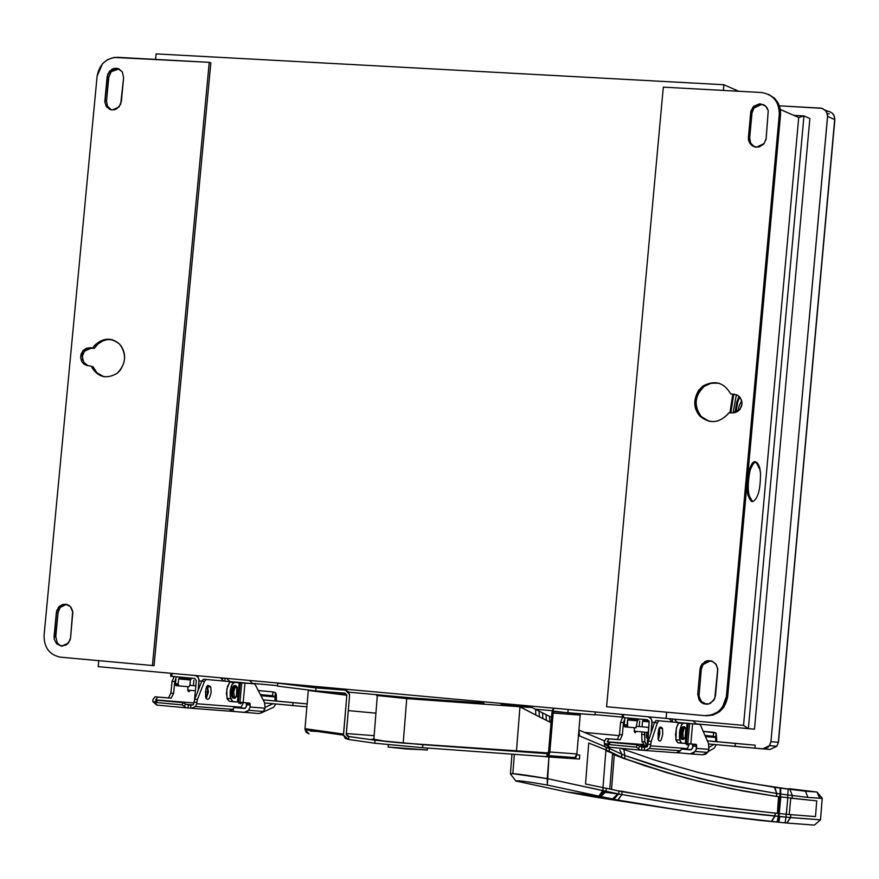 <?xml version="1.0" encoding="UTF-8"?>
<svg xmlns="http://www.w3.org/2000/svg" width="879" height="879" viewBox="0 0 879 879"><rect width="100%" height="100%" fill="white"/><g stroke="black" fill="none" stroke-linecap="round" stroke-linejoin="round"><path stroke-width="1.32" d="M211.136 692.399C209.598 699.508 207.774 701.134 205.653 697.267C205.323 686.73 207.026 683.324 210.762 687.037L211.136 692.399M206.213 698.585L208.4 692.147L207.466 685.455M243.516 682.807L206.268 679.478L204.499 681.39L197.434 699.464L196.654 703.727L241.11 707.21L243.461 702.563M196.786 702.365L194.028 702.101L194.688 699.212L201.752 681.137L203.521 679.236L243.406 682.785M190.139 690.312L189.172 691.586L188.073 691.103L187.743 686.664M190.007 684.082L190.6 685.4M176.294 677.204L174.745 681.555L173.635 693.388L171.196 698.157L157.704 697.08L155.594 699.915L193.863 702.925M155.528 701.914L152.88 701.673L152.858 699.662L154.968 696.827L168.471 697.904L170.911 693.135L172.02 681.302L174.218 676.566M152.88 701.673L156.726 705.035M182.074 704.892L183.052 702.662L157.363 700.277L156.374 702.508L155.078 702.925L157.132 705.112L186.469 707.848L182.074 704.892L156.374 702.508M156.066 700.695L157.363 700.277M183.052 702.662L185.458 703.969L184.458 706.255M188.337 704.98L190.963 705.211L190.677 708.199L188.051 707.969L188.337 704.98L185.458 703.969M188.051 707.969L186.469 707.848M190.677 708.199L228.892 711.122L232.792 709.397L234.649 706.705M233.44 708.474L233.166 711.397L259.129 713.539L263.766 711.474L265.062 708.21L250.054 707.035L248.746 710.32L244.076 712.386L229.584 711.133M194.028 702.101L193.457 704.595L190.963 705.211M191.6 708.276L195.545 706.518L196.654 703.727M238.11 702.101L240.516 703.244M684.994 743.425L687.103 744.381M662.744 733.954C661.349 741.283 659.81 742.975 658.118 739.052C657.997 728.251 659.47 724.725 662.524 728.471L662.744 733.954M658.305 739.755L659.854 733.69L659.437 727.493M689.784 723.549L658.909 720.802L657.404 722.791L651.251 741.447L650.537 745.842L687.4 748.6L689.422 743.81M650.669 744.436L647.757 744.161L648.35 741.184L654.503 722.527L656.009 720.538L689.685 723.527M636.176 731.361L635.363 732.679L634.583 732.449L634.231 727.669M625.244 717.802L623.475 722.648L622.365 734.8L620.255 739.733L609.004 738.876L607.191 741.821L643.824 744.579M608.158 743.964L604.378 743.612L604.302 741.546L606.114 738.602L617.377 739.47L619.486 734.536L620.596 722.384L622.508 717.484M604.378 743.612L609.081 747.139M646.988 746.919L639.681 746.315M636.33 747.106L637.176 744.799L610.081 742.283L609.224 744.59L607.763 745.073L609.411 747.216L640.351 750.095L636.33 747.106L609.224 744.59M608.62 742.766L610.081 742.283M637.176 744.799L639.571 746.139L638.703 748.501M641.945 747.117L644.538 747.348L644.263 750.413L641.67 750.183L641.945 747.117L639.571 746.139M641.67 750.183L640.351 750.095M644.263 750.413L676.182 752.743L680.456 750.732L682.038 748.205M679.093 752.028L679.071 752.885L677.006 752.743M647.757 744.161L647.241 746.623L644.538 747.348M645.23 750.501L649.57 748.468L650.537 745.842M636.066 727.812L627.584 727.109L636.066 727.812L637.352 720.813L638.989 718.989L637.352 720.813L636.066 727.812M624.705 719.703L624.244 724.768L624.705 719.703M635.045 718.637L634.704 719.505L635.045 718.637M646.483 734.745L646.614 737.646L647.636 738.81L646.483 734.745L646.966 732.35L646.483 734.745M647.625 744.656L646.856 744.865L644.867 741.843L644.56 734.591L641.714 734.328L642.022 741.579L644.01 744.601L642 741.502L641.714 734.328L644.56 734.591L644.779 732.152L644.856 741.766L645.889 744.282L647.625 744.656M647.493 738.854L647.746 737.635L647.493 738.854M641.934 731.888L641.714 734.328L641.934 731.888M639.681 721.011L639.22 726.032L639.681 721.011M696.432 724.131L692.982 720.824L696.432 724.131M674.105 719.121L677.588 722.45L674.105 719.121M673.446 722.077L672.49 721.978L673.446 722.077M644.098 719.461L642.527 721.274L649.185 721.857L642.527 721.274L642.044 726.812L642.527 721.274L644.098 719.461M629.342 718.11L627.584 719.967L637.352 720.813L627.584 719.967L627.584 727.109L627.123 725.032L624.244 724.768L624.716 726.845L624.244 724.768L627.123 725.032L627.584 719.967L629.342 718.11M659.052 733.613L657.899 733.504L659.052 733.613L658.964 728.548L659.052 733.613L658.03 738.624L659.052 733.613M647.405 741.371L647.691 744.865L649.174 721.978L647.427 719.769L621.98 717.44L623.31 717.561L623.585 714.528L623.31 717.561L647.427 719.769L649.174 721.978L647.405 741.371L648.262 741.458L647.405 741.371M672.292 721.461L672.523 718.978L672.292 721.461M624.716 726.845L627.584 727.109M622.046 717.44L622.266 714.407M651.108 732.8L651.998 720.736L650.823 718.308L648.186 716.77L651.163 718.736L652.075 722.252L654.525 722.461L652.075 722.252L651.108 732.8M672.49 722L669.018 718.67L672.49 722M556.704 708.441L590.666 711.529L556.704 708.441M595.017 714.891L553.583 711.583L553.166 713.056L580.195 715.099L580.536 713.792L580.195 715.099L553.166 713.056L549.847 751.995L576.899 753.951L580.195 715.099L576.899 753.951L574.328 758.632L575.844 757.599L576.899 753.951L549.847 751.995L553.166 713.056L554.188 711.155L567.867 712.825L568.12 709.814L567.867 712.825L595.017 714.891L595.259 711.946L595.017 714.891M425.821 749.831L406.164 748.952L388.166 747.029L427.293 750.04L427.447 748.051M407.889 698.234L419.635 699.036L407.889 698.234M822.217 798.187L820.514 819.832L790.573 817.58L790.803 814.657L789.188 814.503L790.803 814.657L790.573 817.58L720.461 810.042L665.777 802.197L618.684 793.979L618.915 791.001L621.266 791.155L655.119 797.44L698.926 804.175L775.069 813.141L698.926 804.175L622.035 791.638L621.805 794.616L622.035 791.638L618.915 791.001L618.684 793.979L665.777 802.197L720.45 810.042L763.95 814.998L774.838 816.064L775.278 813.152L775.047 816.086L775.278 813.152L778.53 813.46L775.278 813.152L775.047 816.086L778.3 816.393L778.53 813.46L778.3 816.393L778.992 816.459L779.596 796.759L778.585 813.471L779.212 813.525L780.849 796.901L779.212 813.525L786.244 814.229L779.212 813.525L778.992 816.47L786.013 817.162L786.244 814.229L795.539 815.053L786.244 814.229L787.87 797.692L786.013 817.162L820.514 819.832L822.184 798.396L817.107 792.232L819.755 798.242L822.184 798.396L807.933 797.407L805.406 791.21L789.88 789.298L792.298 795.506L807.933 797.407L792.298 795.506L789.88 789.309L742.063 782.013L698.86 772.586L655.877 760.445L620.365 748.227L655.877 760.445L698.86 772.586L731.251 779.915L774.531 787.32L776.596 793.473L774.531 787.32L776.805 793.506L774.828 787.364L780.2 788.078L780.047 793.935L780.2 788.078L788.144 789.089L787.749 794.946L788.144 789.089L816.954 792.045L789.309 788.705L816.965 792.034L779.431 787.98L816.965 792.034L805.406 791.21M621.805 754.182L624.859 755.544L624.628 758.61L624.002 758.379L606.092 749.941L606.279 747.589L604.862 746.623L604.488 743.931L604.862 746.623L579.569 735.932L609.433 748.523L606.279 747.589L606.092 749.941L609.213 751.292L609.433 748.523L621.805 754.182L621.563 757.302L624.628 758.61L624.859 755.544L609.433 748.512L609.213 751.292L621.563 757.302L621.805 754.182L619.772 749.787M535.597 709.342L535.805 715.023L539.321 716.824L539.08 711.122L532.103 707.54L519.95 706.749L516.489 750.798L548.32 752.951L516.489 750.798L519.95 706.837L535.805 715.023L519.95 706.749L532.103 707.54L539.08 711.122L539.321 716.824L542.837 718.593L542.563 712.88L539.08 711.122L542.563 712.88L542.837 718.593L546.342 720.34L546.035 714.616L542.563 712.88L546.035 714.616L546.342 720.34L549.847 722.077L549.518 716.33L546.035 714.616L549.518 716.33L549.847 722.077L551.056 722.659L535.805 715.023L535.597 709.342M551.518 717.308L549.518 716.33L551.518 717.308M578.47 735.437L579.547 735.921L578.931 730.064L579.547 735.921L578.47 735.437M604.225 742.03L604.038 740.689L578.964 730.086L604.038 740.689L604.225 742.03M608.784 747.117L609.433 748.523M610.004 748.798L609.268 747.194L610.004 748.798M624.87 755.544L657.107 766.477L700.398 778.684L733.02 786.046L776.596 793.473L722.131 783.76L678.72 772.916L624.87 755.544L623.859 749.567M780.739 794.023L780.508 796.857L780.739 794.023L787.749 794.946L776.596 793.473L780.739 794.023L780.629 788.144M787.749 794.946L792.298 795.506L787.749 794.946L787.529 797.66L792.089 798.165L792.298 795.506L787.738 794.946L792.287 795.495L792.089 798.165L787.529 797.66L787.749 794.946M780.508 796.857L787.529 797.66L780.508 796.857M780.047 793.935L779.827 796.781L780.047 793.935M776.805 793.495L776.575 796.418L779.827 796.781L776.575 796.418L776.805 793.495M776.596 793.473L776.575 796.418L776.596 793.473M624.628 758.61L667.644 772.795L700.124 781.651L732.723 788.99L776.366 796.396L732.723 788.99L700.124 781.651L667.644 772.795L624.628 758.61M623.2 758.28L666.392 772.564L698.992 781.475L742.645 790.968L775.443 796.286L731.724 788.848L688.114 778.673L644.746 765.763L614.267 754.731L611.553 789.408L614.267 754.731L613.289 754.325L623.2 758.28M774.256 812.954L774.937 813.02L774.256 812.954M790.913 814.668L815.503 816.569L808.153 816.042L815.503 816.569L816.723 800.868L790.792 798.165L816.723 800.868L815.503 816.569L790.913 814.668M789.188 814.503L790.803 798.022L789.188 814.503M778.585 813.471L717.725 806.713L777.41 813.339L778.552 796.638M774.278 812.932L774.937 813.009M790.803 798.099L806.329 799.725L790.803 798.099M579.459 759.049L579.766 755.072L579.459 759.049L548.946 757.006L579.459 759.049M510.424 773.916L511.985 754.127L510.424 773.938L512.886 773.685L547.21 778.629L548.946 757.006L539.365 756.094L548.946 757.006L547.375 785.057C527.73 781.596 517.215 780.244 515.83 780.991L566.329 791.869L594.457 797L695.904 812.734L594.457 797L612.476 799L587.029 795.66L567.054 792.012L599.588 796.264L604.159 790.792L602.708 790.595L598.885 796.121L602.906 790.628L599.082 796.154L600.577 796.462L606.081 791.265L604.159 790.792L599.588 796.264L567.054 792.012L598.885 796.121L566.329 791.869L515.83 780.991C517.215 780.244 527.73 781.596 547.375 785.057L598.885 796.121L547.375 785.057L547.21 778.629C523.368 774.553 511.106 772.993 510.424 773.959L515.83 780.991L510.424 773.959M778.882 822.25L695.014 812.614L617.86 800.066L598.885 796.121L602.708 790.595L547.254 778.596L606.081 791.265L600.566 796.462L617.86 800.066L695.014 812.614L760.478 820.47L785.068 822.854L778.882 822.25L779.838 816.547L778.882 822.25M786.782 823.019L785.057 822.854L786.914 823.03L790.441 817.569L786.782 823.019M814.383 825.106L786.903 823.03L814.383 825.106L820.514 819.832L814.383 825.106M790.573 817.58L786.903 823.03L790.573 817.58M786.013 817.162L785.057 822.854L786.013 817.162M778.992 816.459L777.904 822.151L778.992 816.459M778.3 816.393L777.025 822.063L778.3 816.393M775.047 816.086L771.674 821.557L775.047 816.086M774.838 816.064L771.41 821.535L774.838 816.064M774.784 816.053L771.344 821.524L774.784 816.053M621.805 794.616L618.047 800.099L621.805 794.616M621.684 794.594L617.86 800.066L621.684 794.594M617.915 793.825L606.081 791.265L618.684 793.979L613.256 799.154L618.684 793.979L617.904 793.825L612.476 799L617.904 793.825M618.915 791.001L606.312 788.276L606.081 791.265L606.312 788.276L618.915 791.001M603.247 787.65L606.312 788.276L603.137 787.628L602.906 790.628L603.247 787.65M585.535 784.013L603.137 787.628L585.535 784.013L588.743 743.052L605.939 749.897L602.983 787.595L605.939 749.897L588.743 743.052L585.535 784.013M609.795 789.034L612.597 753.325L605.873 750.655L612.597 753.325L609.795 789.034M606.092 749.941L588.743 743.052L606.092 749.941M576.778 754.874L579.766 755.072L576.778 754.874M501.129 704.343L532.103 707.54L501.129 704.343M807.933 797.407L819.755 798.242L816.954 792.045L822.326 798.319L816.965 792.034L821.931 798.088M483.966 703.035L376.52 695.454L406.724 698.618L519.95 706.749L406.724 698.618L403.208 743.085L516.489 750.798L403.208 743.085L406.724 698.618L376.52 695.454L483.966 703.035M415.503 698.86L403.747 697.904L415.503 698.86M387.43 741.601L403.208 743.085L387.43 741.601C374.498 740.085 369.707 739.261 373.059 739.118L387.43 741.601M310.254 731.02L317.901 731.537L310.254 731.02M346.326 733.547L373.344 735.602L346.326 733.547M573.998 757.467L573.91 758.577L560.417 756.489L573.91 758.577L573.998 757.467M547.419 756.698L422.579 747.699L374.773 743.227L348.589 739.481L348.842 736.503L346.26 734.306L349.589 695.487L346.271 734.734L347.919 736.426L375.036 740.217L348.842 736.503L348.589 739.481L374.773 743.227L375.036 740.217L422.843 744.678L375.036 740.217L374.773 743.227L422.579 747.699L422.843 744.678L547.134 753.644L546.881 756.632L547.134 753.644L422.843 744.678L422.579 747.699L547.298 756.698L549.847 751.995L548.804 755.654L547.298 756.698L574.328 758.632M547.134 753.644L548.155 753.281L548.573 751.82L551.891 712.902L552.946 709.221L554.056 708.199L551.891 712.902L548.573 751.82L547.134 753.644M373.059 739.118L373.872 739.173M348.589 739.481L343.524 735.163L343.513 734.108L304.991 728.669L305.002 729.713L309.1 733.899L306.024 732.229L304.991 728.669L343.513 734.108L346.842 695.278L308.276 690.444L304.991 728.669L308.276 690.444L346.842 695.278L345.172 693.146L315.748 690.905L277.555 686.125L315.748 690.905L316 687.916L277.808 683.17L277.555 686.125L277.808 683.17L288.015 683.95L277.808 683.17L316 687.916L315.748 690.905L345.172 693.146L346.842 695.278L343.524 735.152L345.337 738.514L348.589 739.481M349.589 695.487L348.545 691.861L345.897 690.224L316 687.916L345.436 690.158L349.578 694.421L349.589 695.487M315.374 686.444L345.436 690.158L315.374 686.444M207.675 692.07L205.29 691.85L207.675 692.07L207.279 686.356L207.675 692.07L205.961 698.102L207.675 692.07M194.534 699.629L196.325 680.588L194.677 678.434L196.325 680.588L194.534 699.629M195.413 675.522L198.214 677.423L199.072 680.84L201.774 681.071L199.072 680.84L198.182 690.246L199.006 679.368L197.896 677.006L195.413 675.522M223.749 681.027L220.486 677.797L223.749 681.027L225.936 681.225L224.826 681.115L225.101 678.225L224.826 681.115L223.749 681.016M172.075 673.391L171.801 676.347L194.677 678.434L171.801 676.347L172.075 673.391M170.647 676.237L171.801 676.347L170.647 676.237L170.922 673.281M175.932 678.676L175.47 683.609L175.932 678.676M188.216 677.841L187.919 678.588L188.216 677.841M188.974 686.763L178.8 685.895L188.974 686.763L189.941 684.873L190.402 679.961L178.657 678.929L178.195 683.862L178.8 685.895L178.195 683.862L175.47 683.609L176.075 685.653L175.47 683.609L178.195 683.862L178.657 678.929L180.349 677.127L178.657 678.929L190.402 679.961L191.952 678.181L190.402 679.961L189.941 684.873L188.974 686.763M176.075 685.653L178.8 685.895M193.907 680.258L193.446 685.159L193.907 680.258M252.625 683.62L249.537 680.445L252.625 683.62M226.661 678.368L229.891 681.577L226.661 678.368M239.286 702.288L238.89 703.343L239.286 702.288M222.519 677.984L222.442 678.874L222.519 677.984M108.787 77.242L111.193 71.682L119.006 68.925L113.435 69.848L110.446 72.649L108.787 77.242L107.15 76.704L108.787 77.242L106.535 101.063L108.787 77.242M123.62 77.627L122.379 71.99L118.786 68.826L116.237 68.221L109.556 71.144L107.15 76.704L104.898 100.536L106.535 101.063L104.898 100.536L104.854 101.459L106.139 106.172L109.732 109.348L112.281 109.952L118.984 107.007L121.368 101.481L123.62 77.627L120.676 104.271L116.709 108.875L114.017 109.853L110.578 109.655L106.711 106.996L104.898 102.414L107.842 73.913L111.809 69.309L114.501 68.331L117.929 68.518L122.379 71.99L123.62 77.627M111.27 109.82L107.502 106.194L106.535 101.063L107.502 106.194L111.27 109.82M70.562 637.912L72.836 612.015L70.364 606.565L65.453 604.192L58.486 607.257L56.366 612.454L58.047 612.641L60.168 607.444L66.474 604.356L61.497 606.125L59.058 609.125L58.047 612.641L56.366 612.454L54.091 636.44L55.773 636.605L58.047 612.641L55.773 636.605L54.091 636.44L54.245 639.308L56.564 643.78L61.475 646.175L68.463 643.087L70.562 637.912L70.21 639.769L66.76 644.703L61.475 646.175L56.564 643.78L54.245 639.308L56.728 610.597L59.387 606.312L62.816 604.422L66.299 604.312L68.837 605.323L71.023 607.334L72.682 611.037L70.562 637.912M62.266 646.197L59.168 644.768L57.267 642.736L55.773 636.605L57.267 642.736L59.168 644.768L62.266 646.197M87.911 365.686L83.483 362.005L82.351 356.193L84.571 351.106L91.405 348.106L89.746 347.754L82.923 350.743L80.648 357.687L81.714 361.467L83.538 363.774L86.724 365.466L91.13 366.136C97.448 377.168 106.084 379.585 117.039 373.399L119.973 370.586C126.279 360.994 126.158 352.182 119.621 344.139C111.49 337.151 103.14 337.591 94.558 345.447L92.734 347.963L94.383 348.326L97.91 344.041L102.118 341.173L107.073 339.602L112.182 339.646L107.634 339.536L103.151 340.7L98.019 343.953L94.383 348.326L89.746 347.754L94.383 348.326L88.812 348.37L84.714 350.941L82.505 355.292L82.527 359.544L84.505 363.434L87.911 365.686M104.161 376.86L97.042 372.839L92.778 366.488M44.049 635.539L97.108 76.143L102.469 63.76L107.392 59.728L114.061 57.432L209.257 62.332L210.839 62.881L209.257 62.332L152.43 665.524L154.056 665.667L210.839 62.881L154.056 665.667L152.43 665.524L209.257 62.332L117.27 57.3C106.139 57.992 99.415 64.266 97.108 76.143L44.049 635.539C44.082 647.658 49.543 654.877 60.431 657.173L152.43 665.524L60.431 657.173C49.543 654.877 44.082 647.658 44.049 635.539M89.746 347.754L92.734 347.963C100.909 337.888 109.875 336.613 119.621 344.139C126.928 354.424 126.071 364.181 117.039 373.399C106.084 379.585 97.448 377.168 91.13 366.136L86.724 365.466L83.538 363.774L81.714 361.467L80.648 357.687L81.099 354.028L83.065 350.578L86.274 348.304L89.746 347.754M62.046 657.316L98.767 660.656L62.101 657.327M741.7 400.714L739.151 405.801L738.14 411.097L739.151 405.801L741.7 400.714M739.689 397.011L737.734 402.121L736.009 412.273L737.734 402.121L739.689 397.011M739.041 396.374L736.767 402.044L735.009 412.592L736.767 402.044M736.371 394.726L733.086 412.855L736.371 394.726M733.734 394.429L730.878 412.833L733.734 394.429M732.767 394.363L729.9 412.833L732.767 394.363M758.83 467.87C755.753 459.179 752.512 460.025 749.084 470.408L747.205 482.296L747.436 492.042L747.974 495.316L751.611 501.546L752.567 501.623C757.951 499.074 760.588 489.504 760.489 472.902C758.181 459.431 754.698 458.629 750.04 470.485C746.974 486.494 747.809 496.877 752.567 501.623L748.93 495.393L748.205 490.295L748.315 480.395L750.04 470.485C753.468 460.091 756.709 459.245 759.786 467.936L760.489 472.902C760.588 489.504 757.951 499.074 752.567 501.623L752.336 501.557M748.359 728.636L743.535 725.373L748.359 728.636L696.355 723.889L754.479 729.174L748.359 728.636L803.966 115.929L748.359 728.636M252.548 683.379L277.599 685.664L252.548 683.379M348.765 692.158L413.108 698.036L348.765 692.158M535.289 709.188L552.287 710.737L535.289 709.188M595.039 714.638L622.013 717.099L595.039 714.638M754.479 729.174L809.867 118.522L803.966 115.929L809.867 118.522L754.479 729.174M708.639 743.964L735.042 746.403L735.316 743.425L707.397 740.854L732.625 743.118L715.627 741.579L715.803 740.239L715.627 741.579L707.386 740.821L755.204 745.194L732.625 743.118L755.204 745.194L735.316 743.425L735.042 746.403L754.94 748.172L755.204 745.194L754.94 748.172L708.639 743.964M690.191 753.896L679.071 752.853L690.773 753.918L693.839 752.929L696.201 749.644L696.575 744.952L696.629 746.403L692.817 746.051L692.641 748.051L692.52 744.063L692.817 746.051L696.629 746.403L696.443 748.403L695.3 751.49L690.191 753.896L702.651 754.797L707.738 752.402L708.87 749.347L696.443 748.403L708.87 749.347L708.496 743.546L708.924 748.743L708.111 751.809L705.694 754.182L702.651 754.797M677.907 742.821L676.138 740.503L675.522 734.58L676.599 727.23L678.698 723.076L687.136 723.318L686.378 731.658L687.136 723.318L696.41 724.131L686.334 723.23L700.222 724.483L708.496 743.546L700.222 724.483L679.742 722.648L677.951 723.988L676.325 728.251L675.94 739.755L677.907 742.821L681.73 743.173L679.775 740.107L679.478 732.822L681.412 724.988L683.576 722.999L681.412 724.988L679.742 730.724L679.39 737.096L680.489 742.14L681.412 743.096L685.301 743.447L686.016 735.591L685.301 743.447L686.312 743.535L688.147 723.406L686.312 743.535L687.785 743.667L689.619 723.538L687.785 743.667L690.795 743.931L692.63 723.813L690.795 743.931L681.73 743.173M682.829 733.119L683.258 737.997L683.994 738.799L685.005 738.14L685.873 728.526L685.268 727.768L683.851 728.878L682.829 733.119L684.137 728.383L685.005 727.713L685.873 728.526L685.005 738.14L683.994 738.799L683.258 737.997L682.829 733.119L681.544 732.998L682.829 733.119M681.544 732.998L681.741 737.745L683.807 739.338L681.741 737.745L681.544 732.998L682.763 727.999L684.433 726.68L685.159 727.581L684.433 726.68L683.444 726.966L681.544 732.998L680.588 732.91L680.785 737.646L682.543 739.503L681.258 738.986L680.61 736.624L680.588 732.91L681.544 732.998M683.719 726.757L682.653 726.746L681.785 727.966L680.588 732.91L681.785 727.966L682.653 726.746L683.719 726.757M696.179 744.348L690.795 743.931L696.179 744.348M639.714 744.271L641.209 745.304L647.603 745.777L641.209 745.304L639.714 744.271M692.641 748.051L690.553 749.886L681.357 749.029L690.553 749.886L692.641 748.051M647.581 745.897L641.209 745.304L647.581 745.897M713.221 736.206L715.605 737.228L716.165 733.053L713.748 732.306L713.221 736.206L713.748 732.306L703.53 731.372L716.165 733.053L716.868 741.689L716.165 733.053L715.803 740.239L715.605 737.228L713.221 736.206L705.2 735.47L713.221 736.206M716.253 744.667L714.374 748.062L708.221 751.6L714.374 748.062L716.253 744.667M691.52 749.71L681.489 748.776L691.52 749.71M709.001 747.315L713.99 744.458L709.001 747.315M834.83 120.005L778.475 742.272L776.838 746.271L770.081 749.457L776.838 746.271L778.475 742.272L776.838 746.271L769.455 745.689L762.675 748.886L754.94 748.172L770.081 749.457M762.675 748.886L765.917 748.436L768.224 747.051L769.938 744.92L770.938 741.656L827.633 115.567L825.886 110.699L821.535 108.183L779.431 105.81L822.315 108.359L826.414 111.424L827.6 116.38L834.72 119.555L827.6 116.38L770.938 741.656L778.322 742.261L834.753 118.742L833.973 115.402L832.402 113.248L829.457 111.567L826.282 111.215L829.457 111.567L832.402 113.248L834.314 116.226L834.72 119.555L778.322 742.261L770.938 741.656L769.455 745.689M264.678 702.958L292.773 705.551L293.048 702.651L263.118 699.893L307.123 703.903L276.522 701.068L307.123 703.892L293.048 702.651L292.773 705.551L306.87 706.804L264.678 702.958M255.24 684.697L264.502 702.541L265.117 707.628L264.502 702.541L255.24 684.697L254.152 683.763L240.297 682.522L254.152 683.763L255.24 684.697M229.441 701.354L227.265 699.058L226.419 693.267L227.573 686.114L230.034 682.104L254.152 683.763L231.287 681.708L229.584 682.478L226.804 689.158L227.024 698.322L229.441 701.354L233.078 701.695L230.65 698.662L230.166 691.542L231.935 684.675L234.913 682.038L232.781 683.313L231.21 686.444L230.166 691.542L230.243 696.728L232.298 701.409L237.385 702.035L239.22 682.423L237.385 702.035L238.451 702.134L240.297 682.522L238.451 702.134L239.945 702.266L241.78 682.653L239.945 702.266L243.153 702.541L244.988 682.939L243.153 702.541L233.078 701.695M233.704 691.85L234.319 696.629L235.231 697.421L236.429 696.794L236.836 686.851L234.869 687.741L233.704 691.85L235.198 687.257L236.242 686.62L237.297 687.444L236.429 696.794L235.231 697.421L234.319 696.629L233.704 691.85L232.419 691.74L233.704 691.85M232.419 691.74L232.737 696.366L235.264 697.97L232.737 696.366L232.419 691.74L233.792 686.884L235.001 685.642L236.121 685.829L236.66 686.521L235.407 685.554L234.177 686.312L232.419 691.74L231.507 691.652L231.825 696.278L233.847 698.19L232.627 697.838L231.715 695.849L231.507 691.652L232.419 691.74M235.045 685.631L233.77 685.741L232.781 686.96L231.507 691.652L232.781 686.96L233.77 685.741L235.045 685.631M249.658 703.068L243.153 702.541L249.658 703.068L250.229 705.079L249.658 703.068M244.076 712.386L248.076 711.023L249.966 707.628L250.229 705.079L246.614 704.738L246.439 706.694L246.197 702.782L246.614 704.738L250.229 705.079L250.054 707.035L265.062 708.21L265.117 707.628L263.096 712.188L259.129 713.539M246.439 706.694L244.45 708.485L233.869 707.496L244.45 708.485L246.439 706.694M260.371 694.597L272.501 695.707L273.061 691.905L258.283 690.553L273.061 691.905L272.501 695.707L274.907 696.706L275.512 692.641L273.061 691.905L275.512 692.641L276.281 694.278L276.522 701.09L275.512 692.641L274.907 696.706L272.501 695.707L260.371 694.597M263.107 699.86L275.017 700.959L274.907 696.706L275.017 700.959L284.192 701.794L263.107 699.86M275.83 703.98L273.633 707.265L263.403 711.891L273.633 707.265L275.83 703.98M245.362 708.309L234.012 707.254L245.362 708.309M265.139 707.309L273.094 703.727L265.139 707.309M619.343 735.646L584.249 732.405L619.343 735.646M375.124 713.089L348.293 710.606L375.124 713.089M827.908 111.303L825.436 110.194L827.908 111.303M793.748 115.358L803.966 115.929L793.748 115.358M798.714 117.533L803.966 115.929L798.714 117.533L743.535 725.373L798.714 117.533L780.365 109.49L798.714 117.533M733.965 394.199L730.746 393.968C724.01 382.42 714.759 379.761 702.991 386.002L698.739 390.21C693.048 399.945 693.487 408.625 700.036 416.261C709.705 424.063 719.077 423.26 728.175 413.877L728.911 412.822L732.822 412.855L740.14 409.098L742.03 403.868L741.469 399.978L738.415 395.847L733.965 394.199L737.569 395.297L740.536 398.11L741.953 401.945L741.722 405.779L739.843 409.482L737.448 411.559L733.734 412.811L728.911 412.822C720.044 423.129 710.419 424.271 700.036 416.261C692.289 405.472 693.278 395.396 702.991 386.002C714.759 379.761 724.01 382.42 730.746 393.968L733.965 394.199M709.21 421.382L701.321 416.591C694.773 408.966 694.344 400.286 700.025 390.562L704.277 386.353L708.946 383.859L714.55 382.761L719.275 383.222L711.111 383.211L704.277 386.353C694.564 395.737 693.575 405.812 701.321 416.591L709.21 421.382M697.728 694.069L699.102 700.025L703.002 703.486L708.815 703.936L713.748 700.42L715.495 695.663L717.802 669.765L716.385 664.777L712.484 661.316L706.683 660.887L701.761 664.37L700.003 669.161L697.728 694.069L699.025 694.201L697.728 694.069L700.003 669.161L701.288 669.315L700.003 669.161L700.717 666.26L704.958 661.568L707.859 660.645L711.561 660.964L715.759 663.887L717.747 668.754L714.77 698.563L710.529 703.255L707.628 704.178L703.925 703.837L701.244 702.42L699.102 700.025L697.728 694.069M706.32 704.244L701.398 701.486L699.025 696.058L701.288 669.315L703.057 664.535L710.661 660.733L706.936 661.404L704.332 663.085L702.409 665.568L701.288 669.315L699.025 696.058L701.398 701.486L706.32 704.244M750.677 112.644L748.414 137.388L749.677 137.915L751.93 113.182L750.677 112.644L751.93 113.182L753.951 108.029L761.643 104.392L763.895 104.843L760.72 104.392L756.874 105.513L753.677 108.403L752.061 112.226L749.677 137.915L748.414 137.388L748.436 139.343L751.138 144.881L756.445 147.189L764.181 143.53L766.18 138.41L768.246 110.677L765.708 106.15L760.39 103.854L752.699 107.491L750.677 112.644L751.04 110.721L753.863 106.227L759.478 103.854L764.906 105.48L767.048 107.776L768.246 110.677L766.048 139.365L763.752 144.046L759.291 146.881L755.544 147.09L752.798 146.112L749.798 143.244L748.6 140.343L750.677 112.644M754.38 146.804L750.622 143.013L749.677 137.915L750.622 143.013L754.38 146.804M761.423 92.504C773.19 94.492 779.146 101.733 779.299 114.237L780.541 114.775L780.376 109.6L778.003 102.678L774.597 98.261L768.587 94.361L774.597 98.261L778.003 102.678L780.036 107.831L780.541 114.775L779.299 114.237L726.373 696.64L727.647 696.772L780.541 114.775L727.647 696.772L726.373 696.64L722.505 707.177L718.22 711.66L711.518 715.012L704.716 715.638L712.803 715.132L719.494 711.781L723.791 707.309L727.647 696.772C725.219 709.166 718.011 715.495 706.002 715.759L606.587 706.738L706.002 715.759L666.645 712.188L666.073 718.407L743.535 725.373L666.073 718.407L666.645 712.188L606.587 706.738L663.315 87.142L606.587 706.738L704.716 715.638C716.726 715.374 723.944 709.034 726.373 696.64L779.299 114.237C779.146 101.733 773.19 94.492 761.423 92.504L663.315 87.142L761.423 92.504M723.878 84.736L723.362 90.427L723.878 84.736L738.789 91.273L723.878 84.736L156.121 53.894L723.878 84.736M751.611 501.546C746.853 496.8 746.018 486.428 749.084 470.408L752.303 463.167L753.852 461.827L755.413 461.706M98.195 666.656L98.767 660.656L154.056 665.667L98.767 660.656L98.195 666.656L666.073 718.407L98.195 666.656M155.594 59.398L156.121 53.894L155.594 59.398M616.278 793.704L605.345 792.287L616.278 793.704M603.148 792.001L604.983 792.243M203.521 679.236L206.268 679.478M168.471 697.904L171.196 698.157M157.704 697.08L154.968 696.827M173.635 693.388L170.911 693.135M172.02 681.302L174.745 681.555M193.193 704.87L185.711 704.288M233.309 708.584L233.045 711.397M201.752 681.137L204.499 681.39M197.434 699.464L194.688 699.212M241.945 702.717L240.439 703.727L239.022 702.178M240.648 702.321L242.296 702.464M687.499 743.645L688.85 743.766M688.279 744.139L687.059 745.051L685.95 743.502M656.009 720.538L658.909 720.802M617.377 739.47L620.255 739.733M609.004 738.876L606.114 738.602M622.365 734.8L619.486 734.536M620.596 722.384L623.475 722.648M654.503 722.527L657.404 722.791M651.251 741.447L648.35 741.184M210.762 687.037L208.026 686.785M155.067 702.947L156.022 700.794M195.545 706.518L232.792 709.397M242.56 702.486L239.198 702.2M689.048 743.777L686.169 743.524M662.524 728.471L659.624 728.208M646.537 737.283L647.768 737.393M607.719 745.139L608.576 742.854M679.148 751.995L679.071 752.885M649.57 748.468L680.456 750.732M644.867 741.843L642.022 741.579M642.923 720.231L648.922 720.758M627.98 718.912L637.747 719.769M624.31 726.219L627.177 726.483M553.583 711.583L564.373 712.397M388.353 744.777L388.155 747.227M514.347 754.292L512.82 773.674M604.444 792.803L605.961 791.232M617.783 794.847L613.872 799.286M606.334 791.353L600.862 796.517M377.3 695.827L373.817 739.788M575.844 757.599L548.804 755.654M343.524 735.163L305.002 729.713M308.265 690.026L346.831 694.849M175.58 685.038L178.305 685.279M179.107 677.808L190.842 678.852M111.193 71.682L109.556 71.144M60.168 607.444L58.486 607.257M84.571 351.106L82.923 350.743M96.207 345.81L94.558 345.447M747.974 495.316L748.93 495.393M695.3 751.49L707.738 752.402M680.785 737.646L681.741 737.745C683.39 741.14 684.928 739.305 686.378 732.24M675.94 739.755L679.775 740.107M696.575 744.952L692.762 744.601M636.835 726.329L648.68 727.416M634.166 731.174L648.219 732.471M715.671 737.503L705.65 736.58M829.205 113.809L827.392 113.71M248.746 710.32L263.766 711.474M231.825 696.278L232.737 696.366C234.188 700.409 235.924 698.333 237.945 690.125M227.024 698.322L230.65 698.662M250.13 703.661L246.516 703.321M189.875 685.334L195.819 685.884M187.71 690.092L195.358 690.795M274.995 696.97L260.942 695.685M698.739 390.21L700.025 390.562M701.761 664.37L703.057 664.535M752.699 107.491L753.951 108.029M722.505 707.177L723.791 707.309"/></g></svg>

